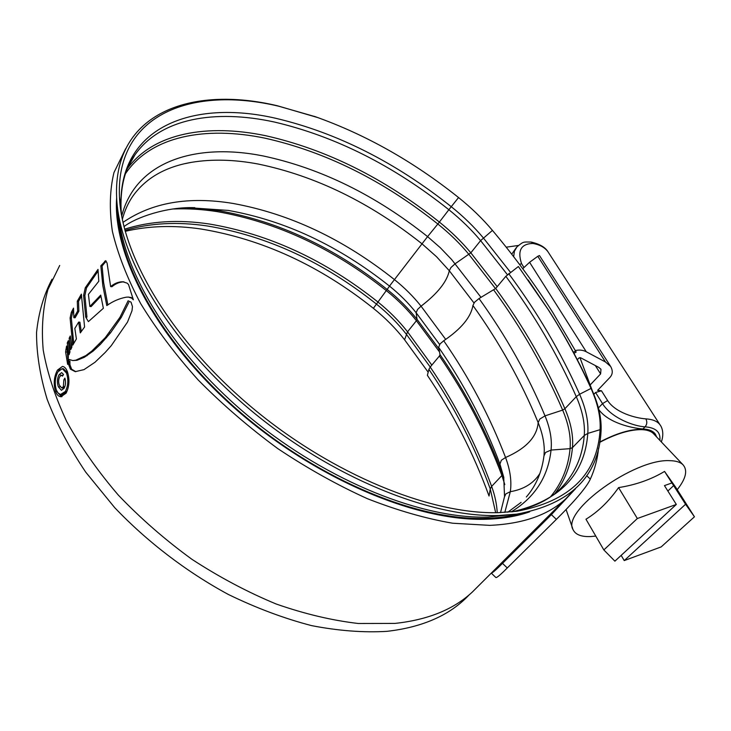 <?xml version="1.0" encoding="UTF-8"?>
<svg xmlns="http://www.w3.org/2000/svg" width="731" height="731" viewBox="0 0 731 731"><rect width="100%" height="100%" fill="white"/><g stroke="black" fill="none" stroke-linecap="round" stroke-linejoin="round"><path stroke-width="1.1" d="M656.712 437.047L655.323 434.077C653.066 430.998 648.927 429.289 642.924 428.951L642.567 428.933C631.42 428.046 608.658 422.856 599.036 409.908M548.771 252.999L548.049 251.884C544.97 247.581 540.026 244.794 533.219 243.514L532.835 243.45C521.039 243.834 517.283 250.569 521.559 263.653L523.944 267.455M610.623 366.441L605.496 362L586.271 351.766L529.582 262.292L537.806 256.289L539.469 255.521L610.623 366.441C613.053 370.699 612.761 374.427 609.745 377.625L597.611 390.363L601.467 390.774L607.616 400.551C615.575 412.905 635.806 418.095 645.446 418.836L645.838 418.863C652.701 419.302 657.443 421.294 660.047 424.839L660.66 425.789M577.326 359.734L578.934 357.989L580.697 357.806L598.817 367.41L600.983 369.283L600.617 373.906L595.326 365.555M529.582 262.292L522.738 268.716M593.837 394.32L595.573 392.501L601.467 390.774M590.465 384.652L600.617 373.906M575.224 350.578C579.317 349.637 583 350.039 586.271 351.766M511.718 254.214L516.324 247.635M659.855 440.354C660.778 432.167 655.844 427.653 645.062 426.831C633.859 426.319 611.217 417.84 602.536 403.64L595.573 392.501M513.655 256.718L514.414 251.263L516.918 246.914C523.762 241.257 523.012 242.007 531.145 242.043L531.145 242.043C539.716 244.044 545.353 247.325 548.049 251.884L660.047 424.839C660.888 425.808 664.863 431.847 661.354 441.944M599.813 442.036C616.251 433.355 630.387 429.106 642.211 429.289C648.351 429.572 652.564 431.272 654.848 434.388L655.817 436.096M694.45 516.79L685.568 504.253L624.228 560.586L661.189 546.898L694.45 516.79L675.672 487.239L664.552 471.431C651.102 479.499 635.778 484.891 618.581 487.604C608.996 501.238 598.132 511.782 585.97 519.229L603.843 549.94L614.899 561.161L676.321 504.445L637.341 518.517L603.843 549.94M677.226 489.679C686.043 478.549 687.926 470.207 682.891 464.642C680.223 462.12 675.919 460.795 669.989 460.676C634.407 458.282 560.942 511.536 573.113 529.719C575.443 534.626 581.264 536.91 590.557 536.563L595.783 536.088M653.898 434.077L653.322 433.465C650.882 431.144 647.054 429.865 641.855 429.645C630.104 429.472 616.078 433.702 599.758 442.337M624.228 560.586L621.167 555.377M685.568 504.253L664.552 471.431M637.341 518.517L618.581 487.604M671.871 482.972L664.452 485.612L676.321 504.445M673.708 485.558L667.869 491.031M506.181 247.179L518.352 245.479M529.664 511.828C517.119 516.269 502.736 518.736 486.526 519.238C417.812 521.706 316.048 479.536 236.707 409.936C157.293 340.344 112.419 254.781 116.649 197.927M61.98 396.641L61.176 394.557M478.101 586.289L472.327 592.046C453.649 609.435 427.845 619.888 394.923 623.415L358.354 623.497C332.084 620.455 304.726 613.967 276.254 604.034C247.59 592.165 219.483 577.252 191.924 559.306C165.188 539.871 140.672 518.489 118.376 495.161C97.78 471.13 80.574 446.623 66.777 421.641C55.117 396.842 47.268 372.965 43.211 350.012C41.301 327.945 42.873 307.797 47.926 289.567L59.695 265.472M573.999 490.117L565.63 498.971C548.204 515.053 522.93 523.853 489.797 525.37L452.635 523.222C425.661 518.581 397.262 510.402 367.437 498.706C337.256 485.046 307.413 468.37 277.908 448.688C249.152 427.553 222.571 404.645 198.165 379.946C175.486 354.672 156.306 329.206 140.644 303.539C127.231 278.219 117.81 254.15 112.373 231.316C109.211 209.541 109.741 189.959 113.963 172.571L125.659 148.685M72.734 360.547L68.851 359.378L68.705 364.714L70.395 369.164L75.256 371.65L84.001 369.63L95.012 362.247L105.209 352.452L111.258 345.662L127.514 322.079L131.991 310.785L132.466 306.636L131.041 302.141L128.108 300.797L119.957 317.318L105.273 337.667L91.905 350.99L85.819 355.604L75.704 360.219L72.734 360.547L76.965 360.301L84.449 357.24L93.166 351.081L100.302 344.447L110.454 332.925L121.245 317.437L128.83 302.415M68.376 356.783L66.567 346.037L65.607 351.94L67.636 364.367L68.376 356.783M69.006 354.827L67.261 342.958L68.321 340.701L69.957 352.031L69.006 354.827M70.752 349.573L69.162 338.279L70.277 335.977L71.912 347.042L70.752 349.573M77.623 311.059L77.294 301.199L81.36 294.145L84.586 326.985L80.291 332.916L78.656 322.088L74.827 328.438L76.389 338.937L72.762 345.16L70.103 318.022L71.346 312.301L73.52 308.135L73.84 317.683L77.623 311.059L78.875 311.168L75.092 317.793L73.84 317.683M85.262 287.804L98 269.392L98.795 281.252L88.414 294.374L89.858 306.453L100.723 295.105L103.363 308.29L88.396 321.613L85.701 317.044L83.608 295.379L85.262 287.804L86.779 287.502L85.518 287.365M100.823 265.819L102.833 285.72L106.799 305.613C112.866 301.263 119.372 298.449 126.299 297.179L128.428 297.088L131.763 298.166L133.353 299.801L128.51 284.487L127.066 283.116L122.753 281.764C118.532 281.764 114.502 283.372 110.646 286.598L107.082 263.105L105.767 260.656L100.823 265.819L102.093 265.965L106.004 261.351L104.725 261.195M67.389 371.668C66.101 368.387 64.456 366.642 62.455 366.432L57.429 370.133C53.993 376.703 53.345 383.775 55.455 391.35C56.79 394.74 58.59 396.54 60.874 396.741L66.101 393.177C69.381 386.535 69.811 379.362 67.389 371.668M579.939 357.614L592.302 390.692M598.579 448.121C597.465 459.205 594.714 469.53 590.328 479.097C586.079 488.792 568.49 507.415 556.364 519.366L551.384 514.642L575.434 488.811M491.323 573.104C492.383 573.067 496.102 569.824 502.499 563.363L507.277 567.96L556.364 519.366M507.277 567.96C500.324 574.959 496.504 578.13 495.819 577.49L491.296 573.131M502.499 563.363L551.384 514.642M61.514 396.723L56.698 391.414L55.455 391.35M61.23 367.273L58.672 370.206L57.429 370.133M60.892 394.548L62.135 394.603L66.622 391.533L65.37 391.469L60.499 394.502L57.968 392.912L56.314 389.952C54.496 383.473 55.035 377.424 57.95 371.814L62.254 368.643L66.521 373.112C68.577 379.672 68.184 385.794 65.37 391.469M66.521 373.112L67.773 373.185L63.496 368.716L62.254 368.643M107.859 304.845L103.628 282.65L102.093 265.965M128.428 297.078L131.416 297.581M122.753 281.764L124.032 281.901C119.802 281.892 115.763 283.509 111.916 286.735L110.646 286.598M98.064 271.119L86.779 287.502M85.701 317.044L86.952 317.153L84.869 295.507L86.514 287.932M100.915 296.192L91.119 306.572L89.858 306.453M81.397 296.357L78.546 301.318L78.875 311.168M73.548 310.574L72.597 312.411L71.346 312.301M73.712 343.46L71.355 318.122L72.597 312.411M78.656 322.088L79.907 322.197L81.278 331.481M78.546 301.318L77.294 301.199M70.541 338.06L71.656 347.554M70.404 338.371L69.162 338.279M68.586 342.876L69.829 352.379M68.513 343.049L67.261 342.958M67.892 358.857L67.106 349.573L65.863 349.445M66.859 352.031L65.607 351.94M75.814 371.659L71.647 369.237L69.957 364.787L69.902 361.004M63.506 374.455L61.642 372.609L59.047 374.747C57.109 378.576 56.881 382.596 58.361 386.809L61.431 390.308L64.118 388.252C65.68 385.219 65.936 381.838 64.885 378.11L63.871 379.782L63.359 386.662L61.669 387.933L59.385 385.2C58.261 382.258 58.389 379.407 59.768 376.639L61.386 375.25L62.501 376.127L63.506 374.455M63.871 379.782L65.251 379.627M61.706 387.933L62.912 387.997L64.611 386.717L63.359 386.662M60.289 374.82L59.047 374.747M495.664 512.696L490.254 488.893L489.039 496.038C473.679 453.686 453.129 413.463 427.388 375.35L428.896 369.365L430.221 367.044L439.413 356.015L440.016 354.59L438.627 347.307L440.062 343.917L443.717 340.756C461.206 328.913 470.947 317.153 472.93 305.485L474.529 302.269L479.015 298.55L495.709 288.462L505.834 276.309L518.37 266.523L548.853 310.574L528.147 279.936M428.183 372.207L404.572 339.769C395.699 328.383 385.301 317.894 373.377 308.318C319.602 265.527 262.137 239.092 200.979 229.004C173.941 225.047 148.676 225.824 125.202 231.334M573.954 353.356L576.192 352.086L552.755 312.402C534.736 284.085 514.633 256.745 492.447 230.393C482.588 218.706 471.294 207.759 458.556 197.544C413.435 161.551 365.71 134.614 315.381 116.722L278.749 106.223C193.148 85.819 115.937 113.268 119.445 196.676C121.648 255.759 171.657 340.28 251.957 407.505C332.23 474.73 431.372 514.688 498.661 512.65L516.927 511.252C569.814 501.365 597.538 474.172 600.087 429.673C600.8 417.227 597.784 403.475 591.023 388.435C578.833 361.479 564.56 335.227 548.213 309.67M52.047 279.187C43.769 294.84 38.606 312.594 36.55 332.468C36.459 353.384 39.995 375.67 47.149 399.309C56.442 423.432 69.299 447.71 85.719 472.144L114.703 507.652C147.415 541.954 186.569 571.852 228.3 594.44C256.371 608.082 284.121 618.481 311.561 625.617C338.371 630.816 363.462 632.735 386.845 631.356C422.81 627.244 450.278 615.054 469.229 594.787M318.168 117.7L277.506 105.794C191.083 85.18 112.912 112.939 116.631 197.461C118.97 257.102 169.464 342.3 250.422 409.954C331.353 477.617 431.217 517.694 498.935 515.501L516.753 514.131C570.427 504.171 598.525 476.639 601.046 431.537C601.768 418.863 598.689 404.892 591.818 389.605C579.573 362.549 565.255 336.205 548.853 310.574M575.471 351.044L573.36 352.251M598.406 407.925L602.536 403.64L607.616 400.551M645.838 418.863C647.337 421.75 647.072 424.409 645.062 426.831L642.924 428.951M605.496 362L537.806 256.289M533.219 243.514L531.145 242.043M521.559 263.653L519.549 264.448M586.664 475.671L590.328 479.097M132.923 298.285L131.763 298.166M84.869 295.507L83.608 295.379M71.355 318.122L70.103 318.022M71.647 369.237L70.395 369.164M69.957 364.787L68.705 364.714M76.965 360.301L75.704 360.219M84.449 357.24L83.188 357.157M87.08 355.695L85.819 355.604M93.166 351.081L91.905 350.99M100.302 344.447L99.032 344.347M106.552 337.759L105.273 337.667M110.454 332.925L109.175 332.824M121.245 317.437L119.957 317.318M59.604 386.873L58.361 386.809M404.572 339.769L407.542 331.81L416.423 320.717L417.045 319.337L416.122 312.722L417.584 309.441L421.056 306.17C413.472 296.622 404.618 287.776 394.493 279.644C343.588 239.192 289.796 213.799 233.116 203.465C188.772 196.118 152.057 202.432 122.982 222.407M445.727 339.431L421.056 306.17C437.54 293.542 446.952 281.727 449.3 270.726L436.599 256.782L422.015 243.825C370.041 202.524 315.509 175.943 258.418 164.082C234.45 159.541 212.2 158.956 191.65 162.309L184.386 163.762M373.377 308.318L391.533 283.39L427.58 236.616C375.295 195.049 320.489 168.167 263.187 155.959C196.146 142.545 135.692 160.921 121.702 216.065M428.896 369.365C454.508 407.149 474.958 446.997 490.254 488.893L491.643 486.389L501.895 475.515L502.499 473.907L499.94 464.084L501.347 460.247L505.56 457.496C489.998 416.725 469.384 377.808 443.717 340.756M500.543 512.595L504.454 496.897L505.898 493.845L510.32 491.689C511.801 481.309 510.211 469.914 505.56 457.496C526.146 448.478 537.011 436.846 538.162 422.609C521.377 381.801 499.629 342.766 472.93 305.485M492.447 230.393L480.605 240.618L470.828 252.825L455.166 263.736L450.908 267.592L449.3 270.726L473.99 302.972M512.267 511.801C532.04 507.917 547.492 500.799 558.63 490.446C573.981 475.826 582.525 457.505 584.27 435.484L572.464 447.619L570.061 448.66L551.055 450.058L545.536 452.462L543.946 455.961C541.899 472.034 536.024 485.713 526.338 496.998M591.818 389.605L591.023 388.435L579.601 394.237L576.284 396.659L564.908 408.711L562.66 410.091L545.015 415.866L539.798 419.055L538.162 422.609C542.11 432.359 544.156 441.524 544.293 450.104L544.019 455.349M504.81 512.394L510.32 491.689C523.835 489.368 533.694 483.282 539.898 473.432M430.23 367.026L406.226 334.085C397.737 323.221 387.795 313.215 376.401 304.05C323.541 262.009 267.18 235.976 207.339 225.98C177.441 221.52 149.974 223.001 124.946 230.42M431.829 365.107L407.542 331.81C399.108 321.037 389.239 311.095 377.927 302.004C325.185 260.062 268.99 234.057 209.358 224.015C178.428 219.364 150.184 221.091 124.626 229.187M439.514 351.94L416.423 320.717C407.907 309.907 397.947 299.929 386.553 290.783C333.464 248.549 277.022 222.169 217.235 211.634C202.231 209.294 187.684 208.408 173.612 208.993M438.911 348.797L417.045 319.337C408.583 308.619 398.697 298.723 387.393 289.631C334.442 247.517 278.173 221.191 218.596 210.656L187.237 207.851M439.623 344.484L416.122 312.722C408.538 303.137 399.674 294.273 389.541 286.123C338.718 245.735 284.944 220.506 228.209 210.409L189.694 207.759M458.556 197.544L451.255 206.69C395.343 162.209 336.863 132.75 275.815 118.303C192.29 99.023 117.472 127.011 121.035 208.509L121.492 214.905M601.046 431.537L600.087 429.673L587.788 433.41L584.27 435.484C585.138 423.779 582.479 410.831 576.284 396.659C557.707 354.754 534.224 314.641 505.834 276.309M512.321 511.791C559.718 500.762 584.873 474.629 587.788 433.41C588.619 421.595 585.887 408.538 579.601 394.237C560.86 352.251 537.23 312.055 508.703 273.641M510.494 272.325L483.328 237.886C474.026 226.774 463.335 216.376 451.255 206.69L448.871 209.724C393.251 165.48 335.054 136.24 274.28 122.004C215.106 109.138 160.5 118.038 134.842 155.045L128.126 166.906M120.186 202.131L120.103 205.109M507.415 274.692L480.605 240.618C471.404 229.616 460.822 219.318 448.871 209.724L439.377 222.069C384.14 178.136 326.209 149.334 265.572 135.692C207.577 123.63 153.885 132.622 127.432 168.505M554.847 493.663C564.981 480.486 570.847 465.135 572.464 447.619C573.47 435.859 570.948 422.893 564.908 408.711C546.788 366.807 523.716 326.72 495.709 288.462M497.199 286.671L470.828 252.825C461.727 241.842 451.246 231.599 439.377 222.069L437.851 224.006C382.852 180.255 325.167 151.637 264.786 138.132C205.685 125.915 151.07 135.783 125.485 173.686M550.443 496.897C561.773 483.301 568.316 467.219 570.061 448.66C571.085 437.001 568.617 424.144 562.66 410.091C544.641 368.26 521.678 328.246 493.781 290.052M511.161 511.91C534.79 497.5 548.095 476.886 551.055 450.058C552.161 439.76 550.151 428.357 545.015 415.866C527.965 375.012 505.962 335.913 479.015 298.55M118.724 215.855C124.051 274.692 174.417 355.65 251.775 418.909C329.124 482.158 423.249 519.147 488.043 517.064L516.753 514.131M117.536 207.915C117.91 265.655 165.316 348.742 243.396 414.97C321.439 481.199 419.046 520.636 485.64 518.37C498.158 518.005 509.608 516.442 519.969 513.674M133.316 157.722L132.613 158.417M495.545 288.644L468.991 254.479C459.991 243.597 449.611 233.436 437.851 224.006L427.58 236.616L440.318 247.736L451.721 259.642L481.035 297.389M504.536 496.34L503.723 477.115L499.94 464.084C484.571 423.276 464.13 384.351 438.627 347.307M503.86 477.8L502.499 473.907C486.791 432.14 465.958 392.364 440.016 354.59M504.819 484.635L501.895 475.515C486.197 433.666 465.364 393.835 439.413 356.015M497.226 512.678C496.788 504.244 494.924 495.481 491.643 486.389C476.32 444.558 455.852 404.782 430.221 367.044M653.386 432.103L654.848 434.388M653.322 433.465L682.891 464.642M566.077 509.498L572.684 528.495M472.327 592.046L565.63 498.971M61.441 375.25L62.638 375.323M122.333 219.355C124.754 210.318 128.418 202.35 133.316 195.469C146.264 177.788 165.709 166.732 191.65 162.309L184.541 163.726M123.968 226.637C135.664 217.518 166.686 206.562 194.866 207.695L190.8 207.732M128.354 166.412L134.842 155.045C125.028 168.605 120.432 186.423 121.035 208.509L119.445 196.676M315.381 116.722L314.403 116.375M521.112 502.38L507.826 512.193"/></g></svg>
